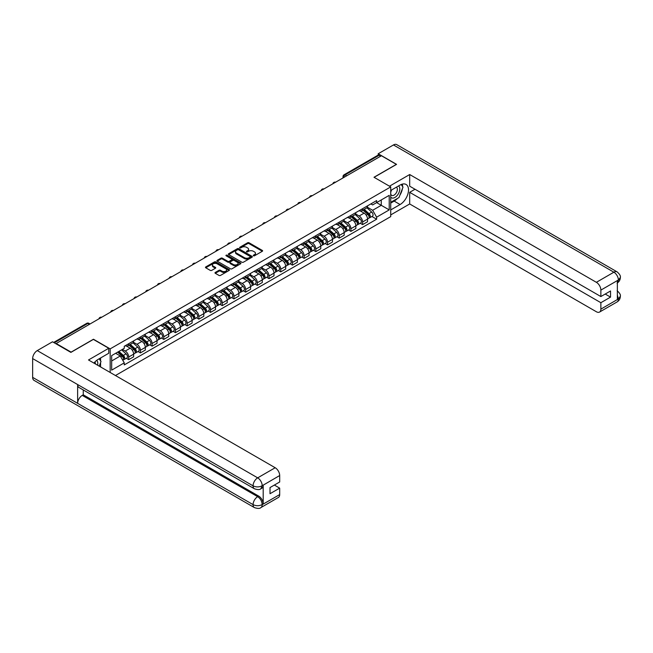 <?xml version="1.0" encoding="UTF-8"?>
<svg xmlns="http://www.w3.org/2000/svg" width="653" height="653" viewBox="0 0 653 653"><rect width="100%" height="100%" fill="white"/><g stroke="black" fill="none" stroke-linecap="round" stroke-linejoin="round"><path stroke-width="0.98" d="M253.462 255.788A0.726 0.424 0 0 0 254.499 255.788L262.318 251.274A1.045 0.604 0 0 0 262.62 250.85A1.045 0.604 0 0 0 262.318 250.426L249.071 242.777A1.045 0.604 0 0 0 247.593 242.777L239.782 247.291A0.726 0.424 0 0 0 240.81 247.887L241.822 247.307A3.33 1.926 0 0 1 246.532 247.307L247.634 247.944A3.33 1.926 0 0 1 248.605 249.299A3.33 1.926 0 0 1 247.634 250.662L246.622 251.242A0.726 0.424 0 0 0 247.65 251.838L248.662 251.258A3.33 1.926 0 0 1 253.372 251.258L254.474 251.895A3.33 1.926 0 0 1 255.454 253.25A3.33 1.926 0 0 1 254.474 254.613L253.462 255.192A0.726 0.424 0 0 0 253.462 255.788L253.462 255.192M215.294 272.432A1.045 0.604 0 0 0 214.984 272.864A1.045 0.604 0 0 0 215.294 273.289L219.008 275.427A1.045 0.604 0 0 0 220.477 275.427L229.162 270.415A1.045 0.604 0 0 0 229.464 269.991A1.045 0.604 0 0 0 229.162 269.567L215.914 261.918A1.045 0.604 0 0 0 214.445 261.918L205.76 266.93A1.045 0.604 0 0 0 205.458 267.355A1.045 0.604 0 0 0 205.76 267.787L210.25 270.375A1.045 0.604 0 0 0 211.719 270.375L215.441 268.228A1.045 0.604 0 0 0 215.743 267.803A1.045 0.604 0 0 0 215.441 267.379L213.213 266.098A2.783 1.608 0 0 1 212.396 264.955A2.783 1.608 0 0 1 214.119 263.469A2.783 1.608 0 0 1 217.147 263.82L225.873 268.856A2.783 1.608 0 0 1 226.681 269.991A2.783 1.608 0 0 1 224.967 271.477A2.783 1.608 0 0 1 221.93 271.126L220.477 270.293A1.045 0.604 0 0 0 219.008 270.293L215.294 272.432L215.294 273.289L219.008 271.158L219.008 270.293M110.169 348.882L93.452 339.234L71.112 352.13L56.191 343.519L381.425 155.749L396.347 164.36L373.998 177.257L390.723 186.913L110.169 348.882L110.169 372.479M241.896 262.22A1.045 0.604 0 0 0 243.365 262.22L252.05 257.2A1.045 0.604 0 0 0 252.352 256.776A1.045 0.604 0 0 0 252.05 256.351L238.802 248.703A1.045 0.604 0 0 0 237.333 248.703L228.648 253.723A1.045 0.604 0 0 0 228.346 254.148A1.045 0.604 0 0 0 228.648 254.572L241.896 262.22M226.403 255.952A0.726 0.424 0 0 1 227.138 256.049L240.59 263.82L231.921 268.824A1.045 0.604 0 0 1 230.452 268.824L217.204 261.176L217.204 260.327A1.045 0.604 0 0 0 216.902 260.751A1.045 0.604 0 0 0 217.204 261.176M217.204 260.327L220.918 258.18A1.045 0.604 0 0 1 222.395 258.18L227.766 261.282A1.045 0.604 0 0 0 229.236 261.282L231.701 259.861A1.045 0.604 0 0 0 232.003 259.437A1.045 0.604 0 0 0 231.701 259.012L226.109 255.78A0.726 0.424 0 0 1 227.138 255.184L240.606 262.963A1.045 0.604 0 0 1 240.908 263.388A1.045 0.604 0 0 1 240.606 263.812L240.606 262.963M115.459 375.524L390.723 216.608L390.723 186.913M346.71 175.788L345.135 174.882A2.122 1.224 60 0 0 344.074 174.775L378.038 155.169A2.122 1.224 60 0 1 379.099 155.267L345.135 174.882A2.122 1.224 120 0 0 343.633 177.477L343.633 177.559M380.675 156.181L379.099 155.267M362.603 208.682A4.881 2.816 60 0 1 361.599 210.87L366.545 208.021A4.881 2.816 -120 0 0 367.549 205.826M355.583 213.939L359.158 215.996A4.881 2.816 60 0 1 362.603 221.971L367.549 219.114A4.881 2.816 -120 0 0 364.105 213.139L360.562 211.099M367.549 219.114L367.549 221.759L362.603 224.616L360.236 223.244M361.599 210.87A4.881 2.816 60 0 1 359.191 210.658M362.603 221.971L362.603 224.616M350.906 215.441A4.881 2.816 60 0 1 349.902 217.629L354.848 214.772A4.881 2.816 -120 0 0 355.861 212.584M348.539 229.995L350.906 231.366L355.861 228.509L355.861 225.873A4.881 2.816 -120 0 0 352.408 219.898L348.865 217.849M349.902 217.629A4.881 2.816 60 0 1 347.494 217.408M343.886 220.69L347.461 222.755A4.881 2.816 60 0 1 350.906 228.73L350.906 231.366M339.217 222.191A4.881 2.816 60 0 1 338.205 224.379L343.151 221.522A4.881 2.816 -120 0 0 344.164 219.335M336.842 236.745L339.217 238.116L344.164 235.26L344.164 232.623A4.881 2.816 -120 0 0 340.711 226.648L337.168 224.599M338.205 224.379A4.881 2.816 60 0 1 335.805 224.159M332.189 227.44L335.764 229.505A4.881 2.816 60 0 1 339.217 235.48L339.217 238.116M327.52 228.942A4.881 2.816 60 0 1 326.508 231.129L331.455 228.272A4.881 2.816 -120 0 0 332.467 226.085M325.145 243.504L327.52 244.875L332.467 242.018L332.467 239.373A4.881 2.816 -120 0 0 329.014 233.399L325.472 231.358M326.508 231.129A4.881 2.816 60 0 1 324.108 230.909M320.492 234.19L324.068 236.255A4.881 2.816 60 0 1 327.52 242.23L327.52 244.875M315.823 235.692A4.881 2.816 60 0 1 314.811 237.888L319.758 235.031A4.881 2.816 -120 0 0 320.77 232.835M313.448 250.254L315.823 251.625L320.77 248.769L320.77 246.124A4.881 2.816 -120 0 0 317.325 240.157L313.783 238.108M314.811 237.888A4.881 2.816 60 0 1 312.412 237.668M308.796 240.949L312.371 243.006A4.881 2.816 60 0 1 315.823 248.981L315.823 251.625M304.127 242.451A4.881 2.816 60 0 1 303.114 244.638L308.061 241.781A4.881 2.816 -120 0 0 309.073 239.594M301.751 257.004L304.127 258.376L309.073 255.519L309.073 252.882A4.881 2.816 -120 0 0 305.628 246.907L302.086 244.859M303.114 244.638A4.881 2.816 60 0 1 300.715 244.418M297.107 247.699L300.674 249.764A4.881 2.816 60 0 1 304.127 255.739L304.127 258.376M292.43 249.201A4.881 2.816 60 0 1 291.418 251.389L296.372 248.532A4.881 2.816 -120 0 0 297.376 246.344M290.054 263.755L292.43 265.126L297.376 262.269L297.376 259.633A4.881 2.816 -120 0 0 293.932 253.658L290.389 251.617M291.418 251.389A4.881 2.816 60 0 1 289.018 251.168M285.41 254.45L288.985 256.515A4.881 2.816 60 0 1 292.43 262.49L292.43 265.126M280.733 255.952A4.881 2.816 60 0 1 279.721 258.139L284.675 255.282A4.881 2.816 -120 0 0 285.679 253.095M278.366 270.513L280.733 271.885L285.679 269.028L285.679 266.383A4.881 2.816 -120 0 0 282.235 260.408L278.692 258.368M279.721 258.139A4.881 2.816 60 0 1 277.321 257.919M273.713 261.2L277.288 263.265A4.881 2.816 60 0 1 280.733 269.24L280.733 271.885M269.036 262.702A4.881 2.816 60 0 1 268.032 264.898L272.978 262.041A4.881 2.816 -120 0 0 273.991 259.845M266.669 277.264L269.036 278.635L273.991 275.778L273.991 273.134A4.881 2.816 -120 0 0 270.538 267.167L266.995 265.118M268.032 264.898A4.881 2.816 60 0 1 265.624 264.677M262.016 267.959L265.591 270.024A4.881 2.816 60 0 1 269.036 275.99L269.036 278.635M257.339 269.46A4.881 2.816 60 0 1 256.335 271.648L261.282 268.791A4.881 2.816 -120 0 0 262.294 266.604M254.972 284.014L257.339 285.385L262.294 282.529L262.294 279.892A4.881 2.816 -120 0 0 258.841 273.917L255.299 271.868M256.335 271.648A4.881 2.816 60 0 1 253.935 271.428M250.319 274.709L253.895 276.774A4.881 2.816 60 0 1 257.339 282.749L257.339 285.385M245.65 276.211A4.881 2.816 60 0 1 244.638 278.398L249.585 275.542A4.881 2.816 -120 0 0 250.597 273.354M243.275 290.773L245.65 292.136L250.597 289.279L250.597 286.643A4.881 2.816 -120 0 0 247.144 280.668L243.602 278.627M244.638 278.398A4.881 2.816 60 0 1 242.239 278.178M238.623 281.459L242.198 283.524A4.881 2.816 60 0 1 245.65 289.499L245.65 292.136M233.954 282.961A4.881 2.816 60 0 1 232.941 285.149L237.888 282.292A4.881 2.816 -120 0 0 238.9 280.104M231.578 297.523L233.954 298.894L238.9 296.038L238.9 293.393A4.881 2.816 -120 0 0 235.447 287.418L231.913 285.377M232.941 285.149A4.881 2.816 60 0 1 230.542 284.928M226.926 288.218L230.501 290.275A4.881 2.816 60 0 1 233.954 296.25L233.954 298.894M222.257 289.712A4.881 2.816 60 0 1 221.245 291.907L226.191 289.05A4.881 2.816 -120 0 0 227.203 286.855M219.881 304.274L222.257 305.645L227.203 302.788L227.203 300.143A4.881 2.816 -120 0 0 223.759 294.176L220.216 292.128M221.245 291.907A4.881 2.816 60 0 1 218.845 291.687M215.237 294.968L218.804 297.033A4.881 2.816 60 0 1 222.257 303L222.257 305.645M210.56 296.47A4.881 2.816 60 0 1 209.548 298.658L214.502 295.801A4.881 2.816 -120 0 0 215.506 293.613M208.185 311.024L210.56 312.395L215.506 309.538L215.506 306.902A4.881 2.816 -120 0 0 212.062 300.927L208.519 298.878M209.548 298.658A4.881 2.816 60 0 1 207.148 298.437M203.54 301.719L207.115 303.784A4.881 2.816 60 0 1 210.56 309.759L210.56 312.395M198.863 303.221A4.881 2.816 60 0 1 197.851 305.408L202.805 302.551A4.881 2.816 -120 0 0 203.809 300.364M196.496 317.782L198.863 319.146L203.809 316.289L203.809 313.652A4.881 2.816 -120 0 0 200.365 307.677L196.822 305.637M197.851 305.408A4.881 2.816 60 0 1 195.451 305.188M191.843 308.469L195.418 310.534A4.881 2.816 60 0 1 198.863 316.509L198.863 319.146M187.166 309.971A4.881 2.816 60 0 1 186.162 312.158L191.109 309.302A4.881 2.816 -120 0 0 192.121 307.114M184.799 324.533L187.166 325.904L192.121 323.047L192.121 320.403A4.881 2.816 -120 0 0 188.668 314.428L185.126 312.387M186.162 312.158A4.881 2.816 60 0 1 183.754 311.938M180.146 315.228L183.722 317.285A4.881 2.816 60 0 1 187.166 323.259L187.166 325.904M175.469 316.721A4.881 2.816 60 0 1 174.465 318.917L179.412 316.06A4.881 2.816 -120 0 0 180.424 313.864M173.102 331.283L175.469 332.655L180.424 329.798L180.424 327.153A4.881 2.816 -120 0 0 176.971 321.186L173.429 319.137M174.465 318.917A4.881 2.816 60 0 1 172.066 318.697M168.45 321.978L172.025 324.043A4.881 2.816 60 0 1 175.469 330.01L175.469 332.655M163.781 323.48A4.881 2.816 60 0 1 162.768 325.667L167.715 322.811A4.881 2.816 -120 0 0 168.727 320.623M161.405 338.034L163.781 339.405L168.727 336.548L168.727 333.912A4.881 2.816 -120 0 0 165.274 327.937L161.732 325.888M162.768 325.667A4.881 2.816 60 0 1 160.369 325.447M156.753 328.728L160.328 330.793A4.881 2.816 60 0 1 163.781 336.768L163.781 339.405M152.084 330.23A4.881 2.816 60 0 1 151.072 332.418L156.018 329.561A4.881 2.816 -120 0 0 157.03 327.373M149.708 344.792L152.084 346.155L157.03 343.298L157.03 340.662A4.881 2.816 -120 0 0 153.577 334.687L150.043 332.646M151.072 332.418A4.881 2.816 60 0 1 148.672 332.197M145.056 335.479L148.631 337.544A4.881 2.816 60 0 1 152.084 343.519L152.084 346.155M140.387 336.981A4.881 2.816 60 0 1 139.375 339.168L144.321 336.311A4.881 2.816 -120 0 0 145.333 334.124M138.012 351.543L140.387 352.914L145.333 350.057L145.333 347.412A4.881 2.816 -120 0 0 141.889 341.437L138.346 339.397M139.375 339.168A4.881 2.816 60 0 1 136.975 338.948M133.367 342.237L136.934 344.294A4.881 2.816 60 0 1 140.387 350.269L140.387 352.914M128.69 343.731A4.881 2.816 60 0 1 127.678 345.927L132.624 343.07A4.881 2.816 -120 0 0 133.636 340.874M126.315 358.293L128.69 359.664L133.636 356.807L133.636 354.163A4.881 2.816 -120 0 0 130.192 348.196L126.649 346.147M127.678 345.927A4.881 2.816 60 0 1 125.278 345.706M122.389 349.404L125.237 351.053A4.881 2.816 60 0 1 128.69 357.02L128.69 359.664M370.888 203.899L372.651 204.92L389.221 195.353L381.27 199.94L381.27 205.311L372.651 210.282L367.28 207.181M111.671 360.962L120.291 355.983L124.266 362.864L111.671 370.137L111.671 355.591L124.266 348.318L124.266 346.286L376.626 200.593L376.626 202.626L389.221 209.899L376.626 217.171L372.651 210.282M389.221 195.353L389.221 209.899M124.266 362.864L124.266 364.905L376.626 219.204L376.626 217.171M120.291 355.983L115.646 353.297M371.924 216.494L376.626 219.204M253.756 255.894L254.474 255.478A3.33 1.926 0 0 0 255.454 254.115L255.454 253.25M248.605 249.299L248.605 250.164A3.33 1.926 0 0 1 247.634 251.527L246.916 251.944M262.318 250.426L262.318 251.274L249.071 243.642A1.045 0.604 0 0 0 247.593 243.642L240.067 247.993M252.034 257.209L238.802 249.568A1.045 0.604 0 0 0 237.333 249.568L228.664 254.58M250.213 257.078A0.726 0.424 0 0 0 250.213 256.482L238.582 249.773A0.726 0.424 0 0 0 237.553 249.773L236.484 250.385A3.33 1.926 0 0 0 235.513 251.748A3.33 1.926 0 0 0 236.484 253.103L244.434 257.69A3.33 1.926 0 0 0 249.144 257.69L250.213 257.078L250.213 257.943A0.726 0.424 0 0 0 250.426 257.641L250.426 256.776M235.513 251.748L235.513 252.613A3.33 1.926 0 0 0 236.484 253.968L236.484 253.103M250.213 257.943L249.144 258.555A3.33 1.926 0 0 1 244.434 258.555L236.484 253.968M217.22 261.184L220.918 259.045L220.918 258.18M232.003 259.437L232.003 260.302A1.045 0.604 0 0 1 231.701 260.727L229.236 262.147A1.045 0.604 0 0 1 227.766 262.147L222.395 259.045A1.045 0.604 0 0 0 220.918 259.045M233.341 264.498A2.783 1.608 0 0 0 236.37 264.849A2.783 1.608 0 0 0 238.092 263.363A2.783 1.608 0 0 0 237.276 262.228L234.207 260.457A1.045 0.604 0 0 0 232.729 260.457L230.264 261.877A1.045 0.604 0 0 0 229.962 262.302A1.045 0.604 0 0 0 230.264 262.726L233.341 264.498L233.341 265.363A2.783 1.608 0 0 0 236.37 265.714A2.783 1.608 0 0 0 238.092 264.228L238.092 263.363M229.962 262.302L229.962 263.167A1.045 0.604 0 0 0 230.264 263.592L230.264 262.726M233.341 265.363L230.264 263.592M226.681 269.991L226.681 270.856A2.783 1.608 0 0 1 224.967 272.342A2.783 1.608 0 0 1 221.93 271.991L220.477 271.158A1.045 0.604 0 0 0 219.008 271.158M212.396 264.955L212.396 265.82A2.783 1.608 0 0 0 213.213 266.963L213.213 266.098M215.425 268.236L213.213 266.963M229.162 269.567L229.162 270.415L215.914 262.784A1.045 0.604 0 0 0 214.445 262.784L205.777 267.795M362.946 210.095L367.712 214.347A2.653 1.526 60 0 1 368.545 218.445L367.549 219.016M363.068 210.209L365.313 211.507M363.427 209.817L368.725 214.551A1.273 0.735 60 0 1 369.125 216.518A1.273 0.735 60 0 1 369.01 216.567M364.219 209.36L368.986 213.613A2.653 1.526 60 0 1 369.818 217.71A2.653 1.526 60 0 1 369.018 217.8M366.872 207.768L371.679 212.054A2.653 1.526 60 0 1 372.512 216.151L369.818 217.71M351.249 216.845L356.016 221.098A2.653 1.526 60 0 1 356.848 225.203L355.852 225.767M351.371 216.959L353.616 218.257M351.73 216.567L357.028 221.302A1.273 0.735 60 0 1 357.428 223.269A1.273 0.735 60 0 1 357.313 223.318M352.522 216.11L357.289 220.363A2.653 1.526 60 0 1 358.122 224.461A2.653 1.526 60 0 1 357.322 224.55M355.183 214.519L359.991 218.804A2.653 1.526 60 0 1 360.815 222.902L358.122 224.461M339.552 223.604L344.319 227.856A2.653 1.526 60 0 1 345.151 231.954L344.164 232.525M339.674 223.71L341.919 225.007M340.033 223.326L345.339 228.052A1.273 0.735 60 0 1 345.731 230.019A1.273 0.735 60 0 1 345.617 230.068M340.825 222.861L345.592 227.113A2.653 1.526 60 0 1 346.425 231.219A2.653 1.526 60 0 1 345.625 231.301M343.486 221.269L348.294 225.563A2.653 1.526 60 0 1 349.126 229.66L346.425 231.219M397.473 198.422A11.925 6.889 120 0 1 394.167 201.108L400.093 204.528A11.925 6.889 120 0 0 407.88 194.014A11.925 6.889 120 0 0 406.052 184.456A11.925 6.889 120 0 0 400.093 185.052L390.723 190.464M400.093 204.528L390.723 209.94M390.723 214.919L409.684 203.965L409.684 192.325L600.866 302.698L600.866 309.147L618.481 298.886L617.363 299.409L617.363 280.798L618.375 279.998L600.866 290.103A6.359 3.673 -120 0 0 596.369 282.316L613.877 272.203L393.457 144.95L378.201 153.757L396.567 164.36L374.112 177.322M415.014 189.248L409.684 192.325M605.217 294.046L610.539 297.115L610.539 290.969L600.866 296.552L409.684 186.178L409.684 174.531L596.369 282.316M389.482 186.195L409.684 174.531M409.684 203.965L596.369 311.75A6.359 3.673 -120 0 0 599.552 312.061A6.359 3.673 -120 0 0 600.866 309.147M393.457 144.95A6.522 3.763 -60 0 1 396.714 144.623L617.134 271.885A6.522 3.763 -60 0 0 613.877 272.203A6.359 3.673 60 0 1 618.375 279.998M378.201 155.096L378.201 153.757M600.866 296.552L600.866 290.103M610.539 297.115L600.866 302.698M399.84 195.304A11.925 6.889 120 0 0 402.411 188.684M402.599 186.546A11.925 6.889 120 0 0 402.305 184.113M394.167 201.108L390.723 203.099M617.363 294.96L618.375 298.829M617.134 290.716C619.697 293.009 620.766 294.854 620.35 296.233L618.489 298.886M617.134 271.885C619.689 274.162 620.766 276.015 620.35 277.443L618.489 280.064M254.417 488.779A6.522 3.763 -60 0 1 253.07 485.84C256.074 487.277 259.07 487.269 262.057 485.799L260.865 488.77C259.796 489.856 257.649 489.856 254.417 488.779L78.98 387.49A6.522 3.763 -60 0 1 77.634 384.552L32.65 358.579A6.522 3.763 -60 0 1 37.262 350.596L52.518 341.788L70.883 352.391L93.379 339.405L108.749 348.278L108.749 353.257L98.105 359.403A11.925 6.889 120 0 0 93.926 363.092M108.749 348.278L88.506 359.966L275.191 467.744A6.359 3.673 60 0 1 279.688 475.539L279.688 481.987L270.016 487.571L270.016 493.717L279.688 488.134L279.688 494.582A6.359 3.673 60 0 1 278.366 497.496L260.865 507.601A6.359 3.673 -120 0 0 262.18 504.687L279.688 494.582M100.317 366.782L102.823 368.235M100.578 366.635L100.578 362.635M100.578 360.848L100.578 357.975M260.865 507.601C259.845 508.679 257.698 508.679 254.417 507.61L33.997 380.348A6.522 3.763 -60 0 1 32.65 377.369L77.634 403.342A6.522 3.763 -60 0 1 82.245 395.392L257.682 496.68L258.694 496.1A6.359 3.673 60 0 1 263.192 503.887L263.192 485.277A6.359 3.673 60 0 1 261.877 488.191L260.865 488.77M32.65 358.579L32.65 377.369M37.262 350.596L257.682 477.849A6.522 3.763 -60 0 0 253.07 485.84L77.634 384.552L77.634 403.342L253.07 504.622C256.066 506.075 259.061 506.075 262.065 504.622L262.18 504.687M279.688 488.134L274.358 485.057M83.258 389.963L83.258 394.812L258.694 496.1M83.258 394.812L82.245 395.392M390.723 197.084A6.889 3.975 120 0 0 396.2 196.496A6.889 3.975 120 0 0 399.791 188.986A6.889 3.975 120 0 0 398.542 185.95M391.294 190.129A6.889 3.975 120 0 0 390.723 191.37M390.723 193.672A4.718 2.726 120 0 0 391.669 195.378A4.718 2.726 120 0 0 395.31 194.112A4.718 2.726 120 0 0 397.367 189.362A4.718 2.726 120 0 0 396.387 187.207A4.718 2.726 120 0 0 396.371 187.199M391.686 189.901A4.718 2.726 120 0 0 390.723 192.733M401.171 184.505L403.015 187.133L398.967 197.565L390.869 202.234M97.566 365.198A6.889 3.975 120 0 0 97.803 363.346A6.889 3.975 120 0 0 96.66 360.383M95.371 363.933A4.718 2.726 120 0 0 95.379 363.721A4.718 2.726 120 0 0 94.889 361.991M99.142 358.807L101.019 361.484L99.215 366.145M327.855 230.354L332.622 234.607A2.653 1.526 60 0 1 333.454 238.704L332.467 239.276M327.986 230.468L330.222 231.758M328.337 230.076L333.642 234.811A1.273 0.735 60 0 1 334.042 236.778A1.273 0.735 60 0 1 333.92 236.819M329.128 229.619L333.895 233.872A2.653 1.526 60 0 1 334.728 237.97A2.653 1.526 60 0 1 333.928 238.051M331.789 228.019L336.597 232.313A2.653 1.526 60 0 1 337.43 236.41L334.728 237.97M316.158 237.104L320.925 241.357A2.653 1.526 60 0 1 321.758 245.455L320.77 246.026M316.289 237.219L318.533 238.516M316.64 236.827L321.945 241.561A1.273 0.735 60 0 1 322.345 243.528A1.273 0.735 60 0 1 322.231 243.577M317.431 236.37L322.198 240.622A2.653 1.526 60 0 1 323.031 244.72A2.653 1.526 60 0 1 322.231 244.81M320.092 234.778L324.9 239.063A2.653 1.526 60 0 1 325.733 243.161L323.031 244.72M304.461 243.855L309.228 248.107A2.653 1.526 60 0 1 310.061 252.213L309.073 252.784M304.592 243.969L306.837 245.267M304.943 243.577L310.248 248.311A1.273 0.735 60 0 1 310.648 250.279A1.273 0.735 60 0 1 310.534 250.328M305.743 243.12L310.502 247.373A2.653 1.526 60 0 1 311.334 251.47A2.653 1.526 60 0 1 310.534 251.56M308.396 241.528L313.203 245.814A2.653 1.526 60 0 1 314.036 249.911L311.334 251.47M292.773 250.613L297.531 254.866A2.653 1.526 60 0 1 298.364 258.963L297.376 259.535M292.895 250.719L295.14 252.017M293.246 250.336L298.552 255.062A1.273 0.735 60 0 1 298.952 257.029A1.273 0.735 60 0 1 298.837 257.078M294.046 249.879L298.813 254.131A2.653 1.526 60 0 1 299.637 258.229A2.653 1.526 60 0 1 298.837 258.31M296.699 248.279L301.506 252.572A2.653 1.526 60 0 1 302.339 256.67L299.637 258.229M281.076 257.364L285.843 261.616A2.653 1.526 60 0 1 286.667 265.714L285.679 266.285M281.198 257.478L283.443 258.768M281.557 257.086L286.855 261.82A1.273 0.735 60 0 1 287.255 263.788A1.273 0.735 60 0 1 287.14 263.828M282.349 256.629L287.116 260.882A2.653 1.526 60 0 1 287.949 264.979A2.653 1.526 60 0 1 287.149 265.061M285.002 255.029L289.81 259.323A2.653 1.526 60 0 1 290.642 263.42L287.949 264.979M269.379 264.114L274.146 268.367A2.653 1.526 60 0 1 274.978 272.464L273.982 273.036M269.501 264.228L271.746 265.526M269.86 263.836L275.158 268.571A1.273 0.735 60 0 1 275.558 270.538A1.273 0.735 60 0 1 275.444 270.587M270.652 263.379L275.419 267.632A2.653 1.526 60 0 1 276.252 271.73A2.653 1.526 60 0 1 275.452 271.819M273.305 261.788L278.113 266.073A2.653 1.526 60 0 1 278.945 270.171L276.252 271.73M257.682 270.864L262.449 275.117A2.653 1.526 60 0 1 263.281 279.223L262.294 279.794M257.804 270.979L260.049 272.277M258.164 270.587L263.469 275.321A1.273 0.735 60 0 1 263.861 277.288A1.273 0.735 60 0 1 263.747 277.337M258.955 270.13L263.722 274.382A2.653 1.526 60 0 1 264.555 278.48A2.653 1.526 60 0 1 263.755 278.57M261.616 268.538L266.424 272.823A2.653 1.526 60 0 1 267.257 276.929L264.555 278.48M245.985 277.623L250.752 281.876A2.653 1.526 60 0 1 251.585 285.973L250.597 286.545M246.116 277.729L248.352 279.027M246.467 277.345L251.772 282.072A1.273 0.735 60 0 1 252.172 284.039A1.273 0.735 60 0 1 252.05 284.088M247.258 276.888L252.025 281.141A2.653 1.526 60 0 1 252.858 285.239A2.653 1.526 60 0 1 252.058 285.32M249.919 275.288L254.727 279.582A2.653 1.526 60 0 1 255.56 283.68L252.858 285.239M234.288 284.373L239.055 288.626A2.653 1.526 60 0 1 239.888 292.724L238.9 293.295M234.419 284.488L236.664 285.777M234.77 284.096L240.075 288.83A1.273 0.735 60 0 1 240.475 290.797A1.273 0.735 60 0 1 240.361 290.838M235.562 283.639L240.328 287.891A2.653 1.526 60 0 1 241.161 291.989A2.653 1.526 60 0 1 240.361 292.071M238.223 282.039L243.03 286.332A2.653 1.526 60 0 1 243.863 290.43L241.161 291.989M222.591 291.124L227.358 295.376A2.653 1.526 60 0 1 228.191 299.474L227.203 300.045M222.722 291.238L224.967 292.536M223.073 290.846L228.379 295.58A1.273 0.735 60 0 1 228.779 297.548A1.273 0.735 60 0 1 228.664 297.597M223.865 290.389L228.632 294.642A2.653 1.526 60 0 1 229.464 298.739A2.653 1.526 60 0 1 228.664 298.829M226.526 288.797L231.333 293.083A2.653 1.526 60 0 1 232.166 297.18L229.464 298.739M210.895 297.874L215.661 302.127A2.653 1.526 60 0 1 216.494 306.233L215.506 306.804M211.025 297.988L213.27 299.286M211.376 297.597L216.682 302.331A1.273 0.735 60 0 1 217.082 304.298A1.273 0.735 60 0 1 216.967 304.347M212.176 297.139L216.935 301.392A2.653 1.526 60 0 1 217.767 305.49A2.653 1.526 60 0 1 216.967 305.58M214.829 295.548L219.637 299.833A2.653 1.526 60 0 1 220.469 303.939L217.767 305.49M199.206 304.633L203.965 308.885A2.653 1.526 60 0 1 204.797 312.983L203.809 313.554M199.328 304.747L201.573 306.037M199.687 304.355L204.985 309.081A1.273 0.735 60 0 1 205.385 311.048A1.273 0.735 60 0 1 205.271 311.097M200.479 303.898L205.246 308.151A2.653 1.526 60 0 1 206.079 312.248A2.653 1.526 60 0 1 205.279 312.33M203.132 302.298L207.94 306.592A2.653 1.526 60 0 1 208.772 310.689L206.079 312.248M187.509 311.383L192.276 315.636A2.653 1.526 60 0 1 193.108 319.733L192.113 320.305M187.631 311.497L189.876 312.787M187.991 311.106L193.288 315.84A1.273 0.735 60 0 1 193.688 317.807A1.273 0.735 60 0 1 193.574 317.848M188.782 310.648L193.549 314.901A2.653 1.526 60 0 1 194.382 318.999A2.653 1.526 60 0 1 193.582 319.08M191.435 309.049L196.243 313.342A2.653 1.526 60 0 1 197.075 317.44L194.382 318.999M175.812 318.133L180.579 322.386A2.653 1.526 60 0 1 181.412 326.484L180.424 327.055M175.935 318.248L178.179 319.546M176.294 317.856L181.591 322.59A1.273 0.735 60 0 1 181.991 324.557A1.273 0.735 60 0 1 181.877 324.606M177.085 317.399L181.852 321.651A2.653 1.526 60 0 1 182.685 325.749A2.653 1.526 60 0 1 181.885 325.839M179.746 315.807L184.554 320.092A2.653 1.526 60 0 1 185.387 324.19L182.685 325.749M164.115 324.884L168.882 329.136A2.653 1.526 60 0 1 169.715 333.242L168.727 333.814M164.238 324.998L166.482 326.296M164.597 324.606L169.902 329.341A1.273 0.735 60 0 1 170.302 331.308A1.273 0.735 60 0 1 170.18 331.357M165.389 324.149L170.155 328.402A2.653 1.526 60 0 1 170.988 332.499A2.653 1.526 60 0 1 170.188 332.589M168.05 322.558L172.857 326.843A2.653 1.526 60 0 1 173.69 330.949L170.988 332.499M152.418 331.642L157.185 335.895A2.653 1.526 60 0 1 158.018 339.993L157.03 340.564M152.549 331.757L154.785 333.046M152.9 331.365L158.206 336.091A1.273 0.735 60 0 1 158.606 338.058A1.273 0.735 60 0 1 158.483 338.107M153.692 330.908L158.459 335.16A2.653 1.526 60 0 1 159.291 339.258A2.653 1.526 60 0 1 158.491 339.34M156.353 329.308L161.16 333.601A2.653 1.526 60 0 1 161.993 337.699L159.291 339.258M140.722 338.393L145.488 342.645A2.653 1.526 60 0 1 146.321 346.743L145.333 347.314M140.852 338.507L143.097 339.797M141.203 338.115L146.509 342.849A1.273 0.735 60 0 1 146.909 344.817A1.273 0.735 60 0 1 146.794 344.857M141.995 337.658L146.762 341.911A2.653 1.526 60 0 1 147.594 346.008A2.653 1.526 60 0 1 146.794 346.09M144.656 336.058L149.464 340.352A2.653 1.526 60 0 1 150.296 344.449L147.594 346.008M129.025 345.143L133.792 349.396A2.653 1.526 60 0 1 134.624 353.493L133.636 354.065M129.155 345.257L131.4 346.555M129.506 344.866L134.812 349.6A1.273 0.735 60 0 1 135.212 351.567A1.273 0.735 60 0 1 135.098 351.616M130.306 344.409L135.065 348.661A2.653 1.526 60 0 1 135.897 352.759A2.653 1.526 60 0 1 135.098 352.849M132.959 342.817L137.767 347.102A2.653 1.526 60 0 1 138.599 351.2L135.897 352.759M117.622 352.155L122.095 356.146A2.653 1.526 60 0 1 122.927 360.252L122.797 360.325M117.671 352.13L119.703 353.306M118.103 351.877L123.115 356.35A1.273 0.735 60 0 1 123.515 358.317A1.273 0.735 60 0 1 123.401 358.366M118.895 351.42L123.376 355.412A2.653 1.526 60 0 1 124.209 359.509A2.653 1.526 60 0 1 123.401 359.599M121.597 349.861L126.07 353.853A2.653 1.526 60 0 1 126.902 357.958L124.209 359.509M343.715 177.518L343.633 177.477A2.122 1.224 -0 0 1 343.013 176.612L343.013 177.918M140.387 350.269L145.333 347.412M152.084 343.519L157.03 340.662M163.781 336.768L168.727 333.912M175.469 330.01L180.424 327.153M187.166 323.259L192.121 320.403M198.863 316.509L203.809 313.652M210.56 309.759L215.506 306.902M222.257 303L227.203 300.143M233.954 296.25L238.9 293.393M245.65 289.499L250.597 286.643M257.339 282.749L262.294 279.892M269.036 275.99L273.991 273.134M280.733 269.24L285.679 266.383M292.43 262.49L297.376 259.633M304.127 255.739L309.073 252.882M315.823 248.981L320.77 246.124M327.52 242.23L332.467 239.373M339.217 235.48L344.164 232.623M350.906 228.73L355.861 225.873M128.69 357.02L133.636 354.163M125.237 351.053L130.192 348.196M136.934 344.294L141.889 341.437M148.631 337.544L153.577 334.687M160.328 330.793L165.274 327.937M172.025 324.043L176.971 321.186M183.722 317.285L188.668 314.428M195.418 310.534L200.365 307.677M207.115 303.784L212.062 300.927M218.804 297.033L223.759 294.176M230.501 290.275L235.447 287.418M242.198 283.524L247.144 280.668M253.895 276.774L258.841 273.917M265.591 270.024L270.538 267.167M277.288 263.265L282.235 260.408M288.985 256.515L293.932 253.658M300.674 249.764L305.628 246.907M312.371 243.006L317.325 240.157M324.068 236.255L329.014 233.399M335.764 229.505L340.711 226.648M347.461 222.755L352.408 219.898M359.158 215.996L364.105 213.139M335.405 182.309A2.122 1.224 120 0 0 334.475 182.856M323.708 189.068A2.122 1.224 120 0 0 322.778 189.607M312.02 195.818A2.122 1.224 120 0 0 311.081 196.357M300.323 202.569A2.122 1.224 120 0 0 299.384 203.107M288.626 209.319A2.122 1.224 120 0 0 287.687 209.866M276.929 216.078A2.122 1.224 120 0 0 275.99 216.616M265.232 222.828A2.122 1.224 120 0 0 264.294 223.367M253.535 229.578A2.122 1.224 120 0 0 252.605 230.117M241.839 236.337A2.122 1.224 120 0 0 240.908 236.876M230.15 243.087A2.122 1.224 120 0 0 229.211 243.626M218.453 249.838A2.122 1.224 120 0 0 217.514 250.377M206.756 256.588A2.122 1.224 120 0 0 205.817 257.135M195.059 263.347A2.122 1.224 120 0 0 194.121 263.885M183.362 270.097A2.122 1.224 120 0 0 182.424 270.636M171.666 276.848A2.122 1.224 120 0 0 170.735 277.386M159.969 283.598A2.122 1.224 120 0 0 159.038 284.145M148.28 290.356A2.122 1.224 120 0 0 147.341 290.895M136.583 297.107A2.122 1.224 120 0 0 135.644 297.646M124.886 303.857A2.122 1.224 120 0 0 123.948 304.396M113.189 310.608A2.122 1.224 120 0 0 112.251 311.154M101.493 317.366A2.122 1.224 120 0 0 100.554 317.905M89.404 324.345L87.829 323.431L54.281 342.801M90.024 323.986L88.89 323.325A2.122 1.224 120 0 0 87.829 323.431A2.122 1.224 60 0 0 86.767 323.325L53.66 342.441M254.474 255.478L254.474 254.613M246.622 251.838L246.622 251.242M247.634 251.527L247.634 250.662M239.782 247.887L239.782 247.291M247.593 243.642L247.593 242.777M249.071 243.642L249.071 242.777M228.648 254.572L228.648 253.723M237.333 249.568L237.333 248.703M238.802 249.568L238.802 248.703M252.05 257.2L252.05 256.351M244.434 258.555L244.434 257.69M249.144 258.555L249.144 257.69M222.395 259.045L222.395 258.18M227.766 262.147L227.766 261.282M229.236 262.147L229.236 261.282M231.701 260.727L231.701 259.861M227.138 256.049L227.138 255.184M220.477 271.158L220.477 270.293M221.93 271.991L221.93 271.126M215.441 268.228L215.441 267.379M205.76 267.787L205.76 266.93M214.445 262.784L214.445 261.918M215.914 262.784L215.914 261.918M367.712 214.347L366.227 215.204M369.394 215.939L368.912 216.208M371.679 212.054L368.986 213.613M356.016 221.098L354.53 221.955M357.697 222.689L357.215 222.967M359.991 218.804L357.289 220.363M344.319 227.856L342.833 228.713M346 229.44L345.519 229.717M348.294 225.563L345.592 227.113M620.35 296.25C620.277 298.748 619.183 300.649 617.061 301.955A6.359 3.673 -120 0 0 618.375 299.041M617.363 282.912L618.375 280.21M263.192 503.887L262.073 504.622M279.688 475.539L262.073 485.799M262.18 485.865L263.192 485.277M262.18 485.644A6.359 3.673 60 0 0 257.682 477.849L275.191 467.744M254.417 507.61A6.522 3.763 -60 0 1 253.07 504.622A6.522 3.763 -60 0 1 257.682 496.68C260.392 498.5 261.886 501.096 262.18 504.475M332.622 234.607L331.136 235.464M334.303 236.19L333.822 236.468M336.597 232.313L333.895 233.872M320.925 241.357L319.439 242.214M322.606 242.949L322.133 243.218M324.9 239.063L322.198 240.622M309.228 248.107L307.743 248.973M310.91 249.699L310.436 249.977M313.203 245.814L310.502 247.373M297.531 254.866L296.046 255.723M299.213 256.449L298.739 256.727M301.506 252.572L298.813 254.131M285.843 261.616L284.349 262.473M287.516 263.2L287.042 263.477M289.81 259.323L287.116 260.882M274.146 268.367L272.66 269.224M275.827 269.958L275.346 270.228M278.113 266.073L275.419 267.632M262.449 275.117L260.963 275.982M264.13 276.709L263.649 276.986M266.424 272.823L263.722 274.382M250.752 281.876L249.266 282.733M252.433 283.459L251.952 283.737M254.727 279.582L252.025 281.141M239.055 288.626L237.57 289.483M240.737 290.21L240.255 290.487M243.03 286.332L240.328 287.891M227.358 295.376L225.873 296.233M229.04 296.968L228.566 297.237M231.333 293.083L228.632 294.642M215.661 302.127L214.176 302.992M217.343 303.718L216.869 303.996M219.637 299.833L216.935 301.392M203.965 308.885L202.479 309.742M205.646 310.469L205.173 310.746M207.94 306.592L205.246 308.151M192.276 315.636L190.79 316.493M193.957 317.219L193.476 317.497M196.243 313.342L193.549 314.901M180.579 322.386L179.093 323.243M182.26 323.978L181.779 324.247M184.554 320.092L181.852 321.651M168.882 329.136L167.397 330.002M170.564 330.728L170.082 331.006M172.857 326.843L170.155 328.402M157.185 335.895L155.7 336.752M158.867 337.479L158.385 337.756M161.16 333.601L158.459 335.16M145.488 342.645L144.003 343.502M147.17 344.229L146.696 344.506M149.464 340.352L146.762 341.911M133.792 349.396L132.306 350.253M135.473 350.988L135 351.257M137.767 347.102L135.065 348.661M122.095 356.146L120.813 356.889M123.776 357.738L123.303 358.015M126.07 353.853L123.376 355.412M335.585 182.211A2.122 2.122 0 0 0 332.867 183.779M323.896 188.962A2.122 2.122 0 0 0 321.17 190.529M312.199 195.712A2.122 2.122 0 0 0 309.473 197.288M300.502 202.471A2.122 2.122 0 0 0 297.776 204.038M288.806 209.221A2.122 2.122 0 0 0 286.087 210.788M277.109 215.972A2.122 2.122 0 0 0 274.391 217.539M265.412 222.722A2.122 2.122 0 0 0 262.694 224.297M253.715 229.481A2.122 2.122 0 0 0 250.997 231.048M242.018 236.231A2.122 2.122 0 0 0 239.3 237.798M230.329 242.981A2.122 2.122 0 0 0 227.603 244.549M218.633 249.732A2.122 2.122 0 0 0 215.906 251.307M206.936 256.49A2.122 2.122 0 0 0 204.218 258.057M195.239 263.241A2.122 2.122 0 0 0 192.521 264.808M183.542 269.991A2.122 2.122 0 0 0 180.824 271.566M171.845 276.741A2.122 2.122 0 0 0 169.127 278.317M160.148 283.5A2.122 2.122 0 0 0 157.43 285.067M148.46 290.25A2.122 2.122 0 0 0 145.733 291.818M136.763 297.001A2.122 2.122 0 0 0 134.036 298.576M125.066 303.751A2.122 2.122 0 0 0 122.348 305.326M113.369 310.51A2.122 2.122 0 0 0 110.651 312.077M101.672 317.26A2.122 2.122 0 0 0 98.954 318.827M88.89 323.325A2.122 2.122 0 0 0 86.767 323.325M344.074 174.775A2.122 2.122 0 0 0 343.013 176.612M599.552 312.061L617.061 301.955M620.35 277.468C620.268 279.941 619.166 281.827 617.061 283.124"/></g></svg>

